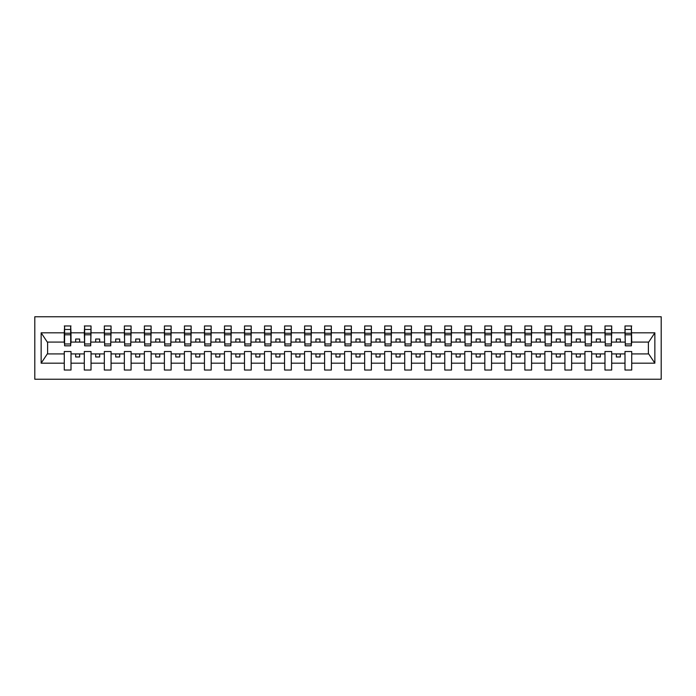<?xml version="1.0" encoding="UTF-8"?>
<svg xmlns="http://www.w3.org/2000/svg" width="696" height="696" viewBox="0 0 696 696"><rect width="100%" height="100%" fill="white"/><g stroke="black" fill="none" stroke-linecap="round" stroke-linejoin="round"><path stroke-width="1.04" d="M34.8 379.242L661.2 379.242L661.2 316.758L34.8 316.758L34.8 379.242M631.403 344.476L631.724 342.075L648.707 342.075L654.858 332.819L654.858 363.181L631.724 363.181L631.724 351.524L624.991 351.524L624.991 353.925L611.697 353.925L611.697 351.524L604.972 351.524L604.972 353.925L591.67 353.925L591.67 351.524L584.945 351.524L584.945 353.925L571.642 353.925L571.642 351.524L564.917 351.524L564.917 353.925L551.623 353.925L551.623 351.524L544.89 351.524L544.89 353.925L531.596 353.925L531.596 351.524L524.862 351.524L524.862 353.925L511.569 353.925L511.569 351.524L504.844 351.524L504.844 353.925L491.541 353.925L491.541 351.524L484.816 351.524L484.816 353.925L471.514 353.925L471.514 351.524L464.789 351.524L464.789 353.925L451.495 353.925L451.495 351.524L444.761 351.524L444.761 353.925L431.468 353.925L431.468 351.524L424.734 351.524L424.734 353.925L411.44 353.925L411.44 351.524L404.715 351.524L404.715 353.925L391.413 353.925L391.413 351.524L384.688 351.524L384.688 353.925L371.386 353.925L371.386 351.524L364.66 351.524L364.66 353.925L351.367 353.925L351.367 351.524L344.633 351.524L344.633 353.925L331.34 353.925L331.34 351.524L324.614 351.524L324.614 353.925L311.312 353.925L311.312 351.524L304.587 351.524L304.587 353.925L291.285 353.925L291.285 351.524L284.56 351.524L284.56 353.925L271.266 353.925L271.266 351.524L264.532 351.524L264.532 353.925L251.239 353.925L251.239 351.524L244.505 351.524L244.505 353.925L231.211 353.925L231.211 351.524L224.486 351.524L224.486 353.925L211.184 353.925L211.184 351.524L204.459 351.524L204.459 353.925L191.156 353.925L191.156 351.524L184.431 351.524L184.431 353.925L171.138 353.925L171.138 351.524L164.404 351.524L164.404 353.925L151.11 353.925L151.11 351.524L144.376 351.524L144.376 353.925L131.083 353.925L131.083 351.524L124.358 351.524L124.358 353.925L111.056 353.925L111.056 351.524L104.33 351.524L104.33 353.925L91.028 353.925L91.028 351.524L84.303 351.524L84.303 353.925L71.009 353.925L71.009 351.524L64.276 351.524L64.276 353.925L47.293 353.925L41.142 363.181L41.142 332.819L47.293 342.075L64.276 342.075L64.276 332.819L41.142 332.819M631.724 363.181L631.724 370.028L624.991 370.028L624.991 353.925M624.991 363.181L611.697 363.181L611.697 370.028L604.972 370.028L604.972 353.925M611.697 363.181L611.697 353.925M604.972 363.181L591.67 363.181L591.67 370.028L584.945 370.028L584.945 353.925M591.67 363.181L591.67 353.925M584.945 363.181L571.642 363.181L571.642 370.028L564.917 370.028L564.917 353.925M571.642 363.181L571.642 353.925M564.917 363.181L551.623 363.181L551.623 370.028L544.89 370.028L544.89 353.925M551.623 363.181L551.623 353.925M544.89 363.181L531.596 363.181L531.596 370.028L524.862 370.028L524.862 353.925M531.596 363.181L531.596 353.925M524.862 363.181L511.569 363.181L511.569 370.028L504.844 370.028L504.844 353.925M511.569 363.181L511.569 353.925M504.844 363.181L491.541 363.181L491.541 370.028L484.816 370.028L484.816 353.925M491.541 363.181L491.541 353.925M484.816 363.181L471.514 363.181L471.514 370.028L464.789 370.028L464.789 353.925M471.514 363.181L471.514 353.925M464.789 363.181L451.495 363.181L451.495 370.028L444.761 370.028L444.761 353.925M451.495 363.181L451.495 353.925M444.761 363.181L431.468 363.181L431.468 370.028L424.734 370.028L424.734 353.925M431.468 363.181L431.468 353.925M424.734 363.181L411.44 363.181L411.44 370.028L404.715 370.028L404.715 353.925M411.44 363.181L411.44 353.925M404.715 363.181L391.413 363.181L391.413 370.028L384.688 370.028L384.688 353.925M391.413 363.181L391.413 353.925M384.688 363.181L371.386 363.181L371.386 370.028L364.66 370.028L364.66 353.925M371.386 363.181L371.386 353.925M364.66 363.181L351.367 363.181L351.367 370.028L344.633 370.028L344.633 353.925M351.367 363.181L351.367 353.925M344.633 363.181L331.34 363.181L331.34 370.028L324.614 370.028L324.614 353.925M331.34 363.181L331.34 353.925M324.614 363.181L311.312 363.181L311.312 370.028L304.587 370.028L304.587 353.925M311.312 363.181L311.312 353.925M304.587 363.181L291.285 363.181L291.285 370.028L284.56 370.028L284.56 353.925M291.285 363.181L291.285 353.925M284.56 363.181L271.266 363.181L271.266 370.028L264.532 370.028L264.532 353.925M271.266 363.181L271.266 353.925M264.532 363.181L251.239 363.181L251.239 370.028L244.505 370.028L244.505 353.925M251.239 363.181L251.239 353.925M244.505 363.181L231.211 363.181L231.211 370.028L224.486 370.028L224.486 353.925M231.211 363.181L231.211 353.925M224.486 363.181L211.184 363.181L211.184 370.028L204.459 370.028L204.459 353.925M211.184 363.181L211.184 353.925M204.459 363.181L191.156 363.181L191.156 370.028L184.431 370.028L184.431 353.925M191.156 363.181L191.156 353.925M184.431 363.181L171.138 363.181L171.138 370.028L164.404 370.028L164.404 353.925M171.138 363.181L171.138 353.925M164.404 363.181L151.11 363.181L151.11 370.028L144.376 370.028L144.376 353.925M151.11 363.181L151.11 353.925M144.376 363.181L131.083 363.181L131.083 370.028L124.358 370.028L124.358 353.925M131.083 363.181L131.083 353.925M124.358 363.181L111.056 363.181L111.056 370.028L104.33 370.028L104.33 353.925M111.056 363.181L111.056 353.925M104.33 363.181L91.028 363.181L91.028 370.028L84.303 370.028L84.303 353.925M91.028 363.181L91.028 353.925M625.312 343.972L631.403 343.972L631.403 345.834L625.312 345.834L624.991 325.972L624.991 332.819L611.697 332.819L611.375 344.476M625.312 344.476L624.991 332.819M605.285 343.972L611.375 343.972L611.375 345.834L605.285 345.834L604.972 325.972L604.972 332.819L591.67 332.819L591.348 344.476M605.285 344.476L604.972 332.819M585.266 343.972L591.348 343.972L591.348 345.834L585.266 345.834L584.945 325.972L584.945 332.819L571.642 332.819L571.329 344.476M585.266 344.476L584.945 332.819M565.239 343.972L571.329 343.972L571.329 345.834L565.239 345.834L564.917 325.972L564.917 332.819L551.623 332.819L551.302 344.476M565.239 344.476L564.917 332.819M545.212 343.972L551.302 343.972L551.302 345.834L545.212 345.834L544.89 325.972L544.89 332.819L531.596 332.819L531.274 344.476M545.212 344.476L544.89 332.819M525.184 343.972L531.274 343.972L531.274 345.834L525.184 345.834L524.862 325.972L524.862 332.819L511.569 332.819L511.247 344.476M525.184 344.476L524.862 332.819M505.157 343.972L511.247 343.972L511.247 345.834L505.157 345.834L504.844 325.972L504.844 332.819L491.541 332.819L491.219 344.476M505.157 344.476L504.844 332.819M485.138 343.972L491.219 343.972L491.219 345.834L485.138 345.834L484.816 325.972L484.816 332.819L471.514 332.819L471.201 344.476M485.138 344.476L484.816 332.819M465.111 343.972L471.201 343.972L471.201 345.834L465.111 345.834L464.789 325.972L464.789 332.819L451.495 332.819L451.173 344.476M465.111 344.476L464.789 332.819M445.083 343.972L451.173 343.972L451.173 345.834L445.083 345.834L444.761 325.972L444.761 332.819L431.468 332.819L431.146 344.476M445.083 344.476L444.761 332.819M425.056 343.972L431.146 343.972L431.146 345.834L425.056 345.834L424.734 325.972L424.734 332.819L411.44 332.819L411.118 344.476M425.056 344.476L424.734 332.819M405.029 343.972L411.118 343.972L411.118 345.834L405.029 345.834L404.715 325.972L404.715 332.819L391.413 332.819L391.091 344.476M405.029 344.476L404.715 332.819M385.01 343.972L391.091 343.972L391.091 345.834L385.01 345.834L384.688 325.972L384.688 332.819L371.386 332.819L371.072 344.476M385.01 344.476L384.688 332.819M364.982 343.972L371.072 343.972L371.072 345.834L364.982 345.834L364.66 325.972L364.66 332.819L351.367 332.819L351.045 344.476M364.982 344.476L364.66 332.819M344.955 343.972L351.045 343.972L351.045 345.834L344.955 345.834L344.633 325.972L344.633 332.819L331.34 332.819L331.018 344.476M344.955 344.476L344.633 332.819M324.928 343.972L331.018 343.972L331.018 345.834L324.928 345.834L324.614 325.972L324.614 332.819L311.312 332.819L310.99 344.476M324.928 344.476L324.614 332.819M304.909 343.972L310.99 343.972L310.99 345.834L304.909 345.834L304.587 325.972L304.587 332.819L291.285 332.819L290.971 344.476M304.909 344.476L304.587 332.819M284.882 343.972L290.971 343.972L290.971 345.834L284.882 345.834L284.56 325.972L284.56 332.819L271.266 332.819L270.944 344.476M284.882 344.476L284.56 332.819M264.854 343.972L270.944 343.972L270.944 345.834L264.854 345.834L264.532 325.972L264.532 332.819L251.239 332.819L250.917 344.476M264.854 344.476L264.532 332.819M244.827 343.972L250.917 343.972L250.917 345.834L244.827 345.834L244.505 325.972L244.505 332.819L231.211 332.819L230.889 344.476M244.827 344.476L244.505 332.819M224.799 343.972L230.889 343.972L230.889 345.834L224.799 345.834L224.486 325.972L224.486 332.819L211.184 332.819L210.862 344.476M224.799 344.476L224.486 332.819M204.781 343.972L210.862 343.972L210.862 345.834L204.781 345.834L204.459 325.972L204.459 332.819L191.156 332.819L190.843 344.476M204.781 344.476L204.459 332.819M184.753 343.972L190.843 343.972L190.843 345.834L184.753 345.834L184.431 325.972L184.431 332.819L171.138 332.819L170.816 344.476M184.753 344.476L184.431 332.819M164.726 343.972L170.816 343.972L170.816 345.834L164.726 345.834L164.404 325.972L164.404 332.819L151.11 332.819L150.788 344.476M164.726 344.476L164.404 332.819M144.698 343.972L150.788 343.972L150.788 345.834L144.698 345.834L144.376 325.972L144.376 332.819L131.083 332.819L130.761 344.476M144.698 344.476L144.376 332.819M124.671 343.972L130.761 343.972L130.761 345.834L124.671 345.834L124.358 325.972L124.358 332.819L111.056 332.819L110.734 344.476M124.671 344.476L124.358 332.819M104.652 343.972L110.734 343.972L110.734 345.834L104.652 345.834L104.33 325.972L104.33 332.819L91.028 332.819L90.715 344.476M104.652 344.476L104.33 332.819M84.625 343.972L90.715 343.972L90.715 345.834L84.625 345.834L84.625 325.972L84.303 332.819L71.009 332.819L70.688 325.972L70.688 345.834L64.597 345.834L64.597 334.785L70.688 334.785M84.625 344.476L84.303 332.819M84.303 363.181L71.009 363.181L71.009 370.028L64.276 370.028L64.276 353.925M71.009 363.181L71.009 353.925M64.597 334.785L64.597 325.972L64.276 332.819M64.276 342.075L64.597 344.476M631.724 342.075L631.403 325.972L631.403 343.972M604.972 325.972L611.697 325.972L611.697 332.819M584.945 325.972L591.67 325.972L591.67 332.819M564.917 325.972L571.642 325.972L571.642 332.819M544.89 325.972L551.623 325.972L551.623 332.819M524.862 325.972L531.596 325.972L531.596 332.819M504.844 325.972L511.569 325.972L511.569 332.819M484.816 325.972L491.541 325.972L491.541 332.819M464.789 325.972L471.514 325.972L471.514 332.819M444.761 325.972L451.495 325.972L451.495 332.819M424.734 325.972L431.468 325.972L431.468 332.819M404.715 325.972L411.44 325.972L411.44 332.819M384.688 325.972L391.413 325.972L391.413 332.819M364.66 325.972L371.386 325.972L371.386 332.819M344.633 325.972L351.367 325.972L351.367 332.819M324.614 325.972L331.34 325.972L331.34 332.819M304.587 325.972L311.312 325.972L311.312 332.819M284.56 325.972L291.285 325.972L291.285 332.819M264.532 325.972L271.266 325.972L271.266 332.819M244.505 325.972L251.239 325.972L251.239 332.819M224.486 325.972L231.211 325.972L231.211 332.819M204.459 325.972L211.184 325.972L211.184 332.819M184.431 325.972L191.156 325.972L191.156 332.819M164.404 325.972L171.138 325.972L171.138 332.819M144.376 325.972L151.11 325.972L151.11 332.819M124.358 325.972L131.083 325.972L131.083 332.819M104.33 325.972L111.056 325.972L111.056 332.819M84.303 325.972L91.028 325.972L91.028 332.819M654.858 332.819L631.724 332.819M64.276 363.181L41.142 363.181M64.276 325.972L71.009 325.972M624.991 325.972L631.724 325.972M624.991 342.075L620.345 342.075L620.345 339.03L616.343 339.03L616.343 342.075L620.345 342.075M616.343 342.075L611.697 342.075M616.343 353.925L616.343 356.97L620.345 356.97L620.345 353.925M604.972 342.075L600.326 342.075L600.326 339.03L596.315 339.03L596.315 342.075L600.326 342.075M596.315 342.075L591.67 342.075M596.315 353.925L596.315 356.97L600.326 356.97L600.326 353.925M584.945 342.075L580.299 342.075L580.299 339.03L576.288 339.03L576.288 342.075L580.299 342.075M576.288 342.075L571.642 342.075M576.288 353.925L576.288 356.97L580.299 356.97L580.299 353.925M564.917 342.075L560.271 342.075L560.271 339.03L556.269 339.03L556.269 342.075L560.271 342.075M556.269 342.075L551.623 342.075M556.269 353.925L556.269 356.97L560.271 356.97L560.271 353.925M544.89 342.075L540.244 342.075L540.244 339.03L536.242 339.03L536.242 342.075L540.244 342.075M536.242 342.075L531.596 342.075M536.242 353.925L536.242 356.97L540.244 356.97L540.244 353.925M524.862 342.075L520.216 342.075L520.216 339.03L516.215 339.03L516.215 342.075L520.216 342.075M516.215 342.075L511.569 342.075M516.215 353.925L516.215 356.97L520.216 356.97L520.216 353.925M504.844 342.075L500.198 342.075L500.198 339.03L496.187 339.03L496.187 342.075L500.198 342.075M496.187 342.075L491.541 342.075M496.187 353.925L496.187 356.97L500.198 356.97L500.198 353.925M484.816 342.075L480.17 342.075L480.17 339.03L476.16 339.03L476.16 342.075L480.17 342.075M476.16 342.075L471.514 342.075M476.16 353.925L476.16 356.97L480.17 356.97L480.17 353.925M464.789 342.075L460.143 342.075L460.143 339.03L456.141 339.03L456.141 342.075L460.143 342.075M456.141 342.075L451.495 342.075M456.141 353.925L456.141 356.97L460.143 356.97L460.143 353.925M444.761 342.075L440.116 342.075L440.116 339.03L436.114 339.03L436.114 342.075L440.116 342.075M436.114 342.075L431.468 342.075M436.114 353.925L436.114 356.97L440.116 356.97L440.116 353.925M424.734 342.075L420.088 342.075L420.088 339.03L416.086 339.03L416.086 342.075L420.088 342.075M416.086 342.075L411.44 342.075M416.086 353.925L416.086 356.97L420.088 356.97L420.088 353.925M404.715 342.075L400.07 342.075L400.07 339.03L396.059 339.03L396.059 342.075L400.07 342.075M396.059 342.075L391.413 342.075M396.059 353.925L396.059 356.97L400.07 356.97L400.07 353.925M384.688 342.075L380.042 342.075L380.042 339.03L376.04 339.03L376.04 342.075L380.042 342.075M376.04 342.075L371.386 342.075M376.04 353.925L376.04 356.97L380.042 356.97L380.042 353.925M364.66 342.075L360.015 342.075L360.015 339.03L356.013 339.03L356.013 342.075L360.015 342.075M356.013 342.075L351.367 342.075M356.013 353.925L356.013 356.97L360.015 356.97L360.015 353.925M344.633 342.075L339.987 342.075L339.987 339.03L335.985 339.03L335.985 342.075L339.987 342.075M335.985 342.075L331.34 342.075M335.985 353.925L335.985 356.97L339.987 356.97L339.987 353.925M324.614 342.075L319.96 342.075L319.96 339.03L315.958 339.03L315.958 342.075L319.96 342.075M315.958 342.075L311.312 342.075M315.958 353.925L315.958 356.97L319.96 356.97L319.96 353.925M304.587 342.075L299.941 342.075L299.941 339.03L295.93 339.03L295.93 342.075L299.941 342.075M295.93 342.075L291.285 342.075M295.93 353.925L295.93 356.97L299.941 356.97L299.941 353.925M284.56 342.075L279.914 342.075L279.914 339.03L275.912 339.03L275.912 342.075L279.914 342.075M275.912 342.075L271.266 342.075M275.912 353.925L275.912 356.97L279.914 356.97L279.914 353.925M264.532 342.075L259.886 342.075L259.886 339.03L255.884 339.03L255.884 342.075L259.886 342.075M255.884 342.075L251.239 342.075M255.884 353.925L255.884 356.97L259.886 356.97L259.886 353.925M244.505 342.075L239.859 342.075L239.859 339.03L235.857 339.03L235.857 342.075L239.859 342.075M235.857 342.075L231.211 342.075M235.857 353.925L235.857 356.97L239.859 356.97L239.859 353.925M224.486 342.075L219.84 342.075L219.84 339.03L215.83 339.03L215.83 342.075L219.84 342.075M215.83 342.075L211.184 342.075M215.83 353.925L215.83 356.97L219.84 356.97L219.84 353.925M204.459 342.075L199.813 342.075L199.813 339.03L195.802 339.03L195.802 342.075L199.813 342.075M195.802 342.075L191.156 342.075M195.802 353.925L195.802 356.97L199.813 356.97L199.813 353.925M184.431 342.075L179.786 342.075L179.786 339.03L175.784 339.03L175.784 342.075L179.786 342.075M175.784 342.075L171.138 342.075M175.784 353.925L175.784 356.97L179.786 356.97L179.786 353.925M164.404 342.075L159.758 342.075L159.758 339.03L155.756 339.03L155.756 342.075L159.758 342.075M155.756 342.075L151.11 342.075M155.756 353.925L155.756 356.97L159.758 356.97L159.758 353.925M144.376 342.075L139.731 342.075L139.731 339.03L135.729 339.03L135.729 342.075L139.731 342.075M135.729 342.075L131.083 342.075M135.729 353.925L135.729 356.97L139.731 356.97L139.731 353.925M124.358 342.075L119.712 342.075L119.712 339.03L115.701 339.03L115.701 342.075L119.712 342.075M115.701 342.075L111.056 342.075M115.701 353.925L115.701 356.97L119.712 356.97L119.712 353.925M104.33 342.075L99.685 342.075L99.685 339.03L95.674 339.03L95.674 342.075L99.685 342.075M95.674 342.075L91.028 342.075M95.674 353.925L95.674 356.97L99.685 356.97L99.685 353.925M84.303 342.075L79.657 342.075L79.657 339.03L75.655 339.03L75.655 342.075L79.657 342.075M75.655 342.075L71.009 342.075L71.009 332.819M75.655 353.925L75.655 356.97L79.657 356.97L79.657 353.925M71.009 342.075L70.688 344.476M654.858 363.181L648.707 353.925L631.724 353.925M47.615 342.075L47.615 353.925M648.385 353.925L648.385 342.075M64.597 333.227L70.688 333.227M91.028 325.972L90.715 343.972M84.625 334.785L90.715 334.785M84.625 333.227L90.715 333.227M111.056 325.972L110.734 343.972M104.652 334.785L110.734 334.785M104.652 333.227L110.734 333.227M131.083 325.972L130.761 343.972M124.671 334.785L130.761 334.785M124.671 333.227L130.761 333.227M151.11 325.972L150.788 343.972M144.698 334.785L150.788 334.785M144.698 333.227L150.788 333.227M171.138 325.972L170.816 343.972M164.726 334.785L170.816 334.785M164.726 333.227L170.816 333.227M191.156 325.972L190.843 343.972M184.753 334.785L190.843 334.785M184.753 333.227L190.843 333.227M211.184 325.972L210.862 343.972M204.781 334.785L210.862 334.785M204.781 333.227L210.862 333.227M231.211 325.972L230.889 343.972M224.799 334.785L230.889 334.785M224.799 333.227L230.889 333.227M251.239 325.972L250.917 343.972M244.827 334.785L250.917 334.785M244.827 333.227L250.917 333.227M271.266 325.972L270.944 343.972M264.854 334.785L270.944 334.785M264.854 333.227L270.944 333.227M291.285 325.972L290.971 343.972M284.882 334.785L290.971 334.785M284.882 333.227L290.971 333.227M311.312 325.972L310.99 343.972M304.909 334.785L310.99 334.785M304.909 333.227L310.99 333.227M331.34 325.972L331.018 343.972M324.928 334.785L331.018 334.785M324.928 333.227L331.018 333.227M351.367 325.972L351.045 343.972M344.955 334.785L351.045 334.785M344.955 333.227L351.045 333.227M371.386 325.972L371.072 343.972M364.982 334.785L371.072 334.785M364.982 333.227L371.072 333.227M391.413 325.972L391.091 343.972M385.01 334.785L391.091 334.785M385.01 333.227L391.091 333.227M411.44 325.972L411.118 343.972M405.029 334.785L411.118 334.785M405.029 333.227L411.118 333.227M431.468 325.972L431.146 343.972M425.056 334.785L431.146 334.785M425.056 333.227L431.146 333.227M451.495 325.972L451.173 343.972M445.083 334.785L451.173 334.785M445.083 333.227L451.173 333.227M471.514 325.972L471.201 343.972M465.111 334.785L471.201 334.785M465.111 333.227L471.201 333.227M491.541 325.972L491.219 343.972M485.138 334.785L491.219 334.785M485.138 333.227L491.219 333.227M511.569 325.972L511.247 343.972M505.157 334.785L511.247 334.785M505.157 333.227L511.247 333.227M531.596 325.972L531.274 343.972M525.184 334.785L531.274 334.785M525.184 333.227L531.274 333.227M551.623 325.972L551.302 343.972M545.212 334.785L551.302 334.785M545.212 333.227L551.302 333.227M571.642 325.972L571.329 343.972M565.239 334.785L571.329 334.785M565.239 333.227L571.329 333.227M591.67 325.972L591.348 343.972M585.266 334.785L591.348 334.785M585.266 333.227L591.348 333.227M611.697 325.972L611.375 343.972M605.285 334.785L611.375 334.785M605.285 333.227L611.375 333.227M625.312 334.785L631.403 334.785M625.312 333.227L631.403 333.227M64.597 343.972L70.688 343.972M64.597 329.478L70.688 329.478M84.625 329.478L90.715 329.478M104.652 329.478L110.734 329.478M124.671 329.478L130.761 329.478M144.698 329.478L150.788 329.478M164.726 329.478L170.816 329.478M184.753 329.478L190.843 329.478M204.781 329.478L210.862 329.478M224.799 329.478L230.889 329.478M244.827 329.478L250.917 329.478M264.854 329.478L270.944 329.478M284.882 329.478L290.971 329.478M304.909 329.478L310.99 329.478M324.928 329.478L331.018 329.478M344.955 329.478L351.045 329.478M364.982 329.478L371.072 329.478M385.01 329.478L391.091 329.478M405.029 329.478L411.118 329.478M425.056 329.478L431.146 329.478M445.083 329.478L451.173 329.478M465.111 329.478L471.201 329.478M485.138 329.478L491.219 329.478M505.157 329.478L511.247 329.478M525.184 329.478L531.274 329.478M545.212 329.478L551.302 329.478M565.239 329.478L571.329 329.478M585.266 329.478L591.348 329.478M605.285 329.478L611.375 329.478M625.312 329.478L631.403 329.478"/></g></svg>
